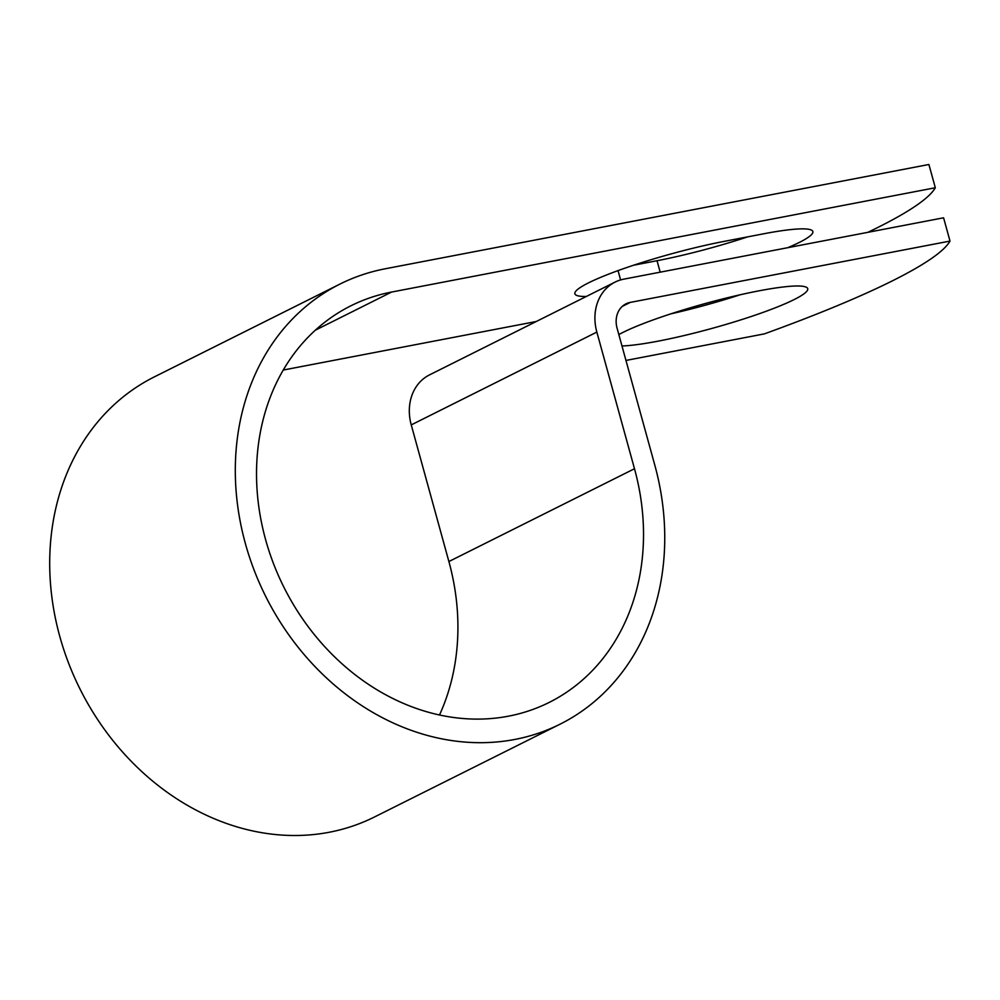 <?xml version="1.0" encoding="UTF-8"?>
<svg xmlns="http://www.w3.org/2000/svg" width="1000" height="1000" viewBox="0 0 1000 1000"><rect width="100%" height="100%" fill="white"/><g stroke="black" fill="none" stroke-linecap="round" stroke-linejoin="round"><path stroke-width="1.5" d="M747.625 236.875A102.875 12.888 -15.4 0 1 657.038 260.725L633.7 265.2M586.337 296.475A102.875 12.888 -15.4 0 1 574.875 293.788A102.875 12.888 -15.4 0 1 623.263 268.75A102.875 12.888 -15.4 0 1 724.287 241.35L763.913 233.75A102.875 12.888 -15.4 0 1 812.862 231.55A102.875 12.888 -15.4 0 1 799.275 242.45A102.875 12.888 -15.4 0 1 787.75 247.7M621.975 345.962A102.875 12.888 164.6 0 0 707.55 329.613A102.875 12.888 164.6 0 0 794.137 299.575A102.875 12.888 164.6 0 0 807.738 288.675A102.875 12.888 164.6 0 0 732.925 296.45A102.875 12.888 164.6 0 0 622.962 332.413A102.875 12.888 164.6 0 0 618.837 334.575M867.862 232.325A443.425 55.525 164.6 0 0 935.312 187.75L391.613 292.05A221.713 185.75 -116.6 0 0 350.863 305.812A221.713 185.75 -116.6 0 0 283.888 587.2A221.713 185.75 -116.6 0 0 549.188 702.425A221.713 185.75 -116.6 0 0 634.487 468.738L596.85 332.088A47.438 39.737 63.4 0 1 615.087 282.087A47.438 39.737 63.4 0 1 623.812 279.15L943.587 217.8L950 241.075L630.225 302.413A23.112 19.363 63.4 0 0 625.975 303.85A23.112 19.363 63.4 0 0 617.087 328.212L654.725 464.85A246.038 206.137 -116.6 0 1 560.075 724.175A246.038 206.137 -116.6 0 1 265.663 596.312A246.038 206.137 -116.6 0 1 339.988 284.062A246.038 206.137 -116.6 0 1 385.2 268.788L928.9 164.488L935.312 187.75M283.288 370.037L536.287 321.5M670.638 313.913A102.875 12.888 164.6 0 0 740.062 294.8M625.962 360.438L764.4 333.875A443.425 55.525 164.6 0 0 950 241.075M615.087 282.087L429.5 374.9A47.438 39.737 63.4 0 0 411.25 424.9L448.888 561.538A221.713 185.75 -116.6 0 1 439.487 715.013M560.075 724.175L374.475 816.988A246.038 206.137 -116.6 0 1 80.062 689.125A246.038 206.137 -116.6 0 1 154.388 376.863L339.988 284.062M660.188 272.162L657.038 260.725M315.4 330.163L391.613 292.05M622.275 306.388L630.225 302.413M448.888 561.538L634.487 468.738M411.25 424.9L596.85 332.088M620.6 279.925L618.038 270.613"/></g></svg>
